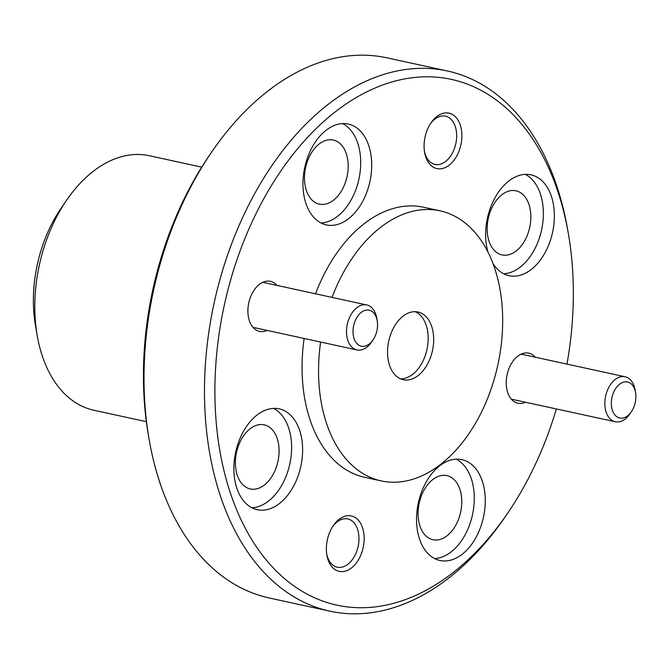 <?xml version="1.0" encoding="UTF-8"?>
<svg xmlns="http://www.w3.org/2000/svg" width="669" height="669" viewBox="0 0 669 669"><rect width="100%" height="100%" fill="white"/><g stroke="black" fill="none" stroke-linecap="round" stroke-linejoin="round"><path stroke-width="1" d="M201.712 167.133L149.246 155.718A130.238 84.143 102.3 0 0 66.691 200.09A130.238 84.143 102.3 0 0 37.213 335.587A130.238 84.143 102.3 0 0 42.473 356.493A130.238 84.143 102.3 0 0 93.869 410.248L146.344 421.654M493.02 263.619A51.597 33.333 102.3 0 0 509.034 275.678A51.597 33.333 102.3 0 0 545.478 251.904A51.597 33.333 102.3 0 0 551.331 196.134A51.597 33.333 102.3 0 0 530.969 174.843A51.597 33.333 102.3 0 0 495.177 197.422A51.597 33.333 102.3 0 0 487.935 252.012M503.69 273.763A51.597 33.333 102.3 0 0 536.346 245.74A51.597 33.333 102.3 0 0 540.335 193.742A51.597 33.333 102.3 0 0 525.316 174.366M368.652 145.357A51.597 33.333 102.3 0 0 348.29 124.066A51.597 33.333 102.3 0 0 311.846 147.841A51.597 33.333 102.3 0 0 305.992 203.61A51.597 33.333 102.3 0 0 326.355 224.901A51.597 33.333 102.3 0 0 362.807 201.126A51.597 33.333 102.3 0 0 368.652 145.357M321.02 222.978A51.597 33.333 102.3 0 0 353.667 194.963A51.597 33.333 102.3 0 0 357.664 142.965A51.597 33.333 102.3 0 0 342.637 123.589M299.57 430.159A51.597 33.333 102.3 0 0 279.207 408.868A51.597 33.333 102.3 0 0 242.763 432.642A51.597 33.333 102.3 0 0 236.91 488.412A51.597 33.333 102.3 0 0 257.272 509.703A51.597 33.333 102.3 0 0 293.716 485.928A51.597 33.333 102.3 0 0 299.57 430.159M251.929 507.788A51.597 33.333 102.3 0 0 284.584 479.765A51.597 33.333 102.3 0 0 288.573 427.767A51.597 33.333 102.3 0 0 273.554 408.391M482.24 480.944A51.597 33.333 102.3 0 0 461.878 459.645A51.597 33.333 102.3 0 0 425.434 483.419A51.597 33.333 102.3 0 0 419.58 539.189A51.597 33.333 102.3 0 0 439.943 560.48A51.597 33.333 102.3 0 0 476.395 536.705A51.597 33.333 102.3 0 0 482.24 480.944M434.607 558.565A51.597 33.333 102.3 0 0 467.255 530.542A51.597 33.333 102.3 0 0 471.252 478.552A51.597 33.333 102.3 0 0 456.225 459.177M276.916 285.395A25.614 16.549 102.3 0 0 254.161 290.062A25.614 16.549 102.3 0 0 248.358 316.713A25.614 16.549 102.3 0 0 249.395 320.827A25.614 16.549 102.3 0 0 267.123 330.411M535.259 357.213A25.614 16.549 102.3 0 0 512.496 361.879A25.614 16.549 102.3 0 0 506.701 388.522A25.614 16.549 102.3 0 0 507.738 392.636A25.614 16.549 102.3 0 0 525.466 402.228M362.498 527.64A28.382 18.339 102.3 0 0 333.313 525.6A28.382 18.339 102.3 0 0 326.89 555.119A28.382 18.339 102.3 0 0 328.036 559.677A28.382 18.339 102.3 0 0 353.04 566.626A28.382 18.339 102.3 0 0 362.498 527.64M326.715 554.032A24.694 15.956 102.3 0 0 327.526 557.001A24.694 15.956 102.3 0 0 337.268 567.187A24.694 15.956 102.3 0 0 354.712 555.814A24.694 15.956 102.3 0 0 357.514 529.12A24.694 15.956 102.3 0 0 347.771 518.935A24.694 15.956 102.3 0 0 332.702 526.52M460.205 124.869A28.382 18.339 102.3 0 0 431.02 122.828A28.382 18.339 102.3 0 0 424.598 152.348A28.382 18.339 102.3 0 0 425.743 156.906A28.382 18.339 102.3 0 0 450.747 163.855A28.382 18.339 102.3 0 0 460.205 124.869M424.422 151.261A24.694 15.956 102.3 0 0 425.233 154.23A24.694 15.956 102.3 0 0 434.975 164.415A24.694 15.956 102.3 0 0 452.42 153.042A24.694 15.956 102.3 0 0 455.213 126.349A24.694 15.956 102.3 0 0 445.47 116.163A24.694 15.956 102.3 0 0 430.41 123.748M566.969 364.112A269.038 173.823 102.3 0 0 568.349 233.598A269.038 173.823 102.3 0 0 557.486 190.414A269.038 173.823 102.3 0 0 320.418 124.518A269.038 173.823 102.3 0 0 230.755 494.132A269.038 173.823 102.3 0 0 507.453 513.508A269.038 173.823 102.3 0 0 556.349 408.943M507.453 513.508L505.062 517.003A276.414 178.59 -77.7 0 1 329.867 611.173A276.414 178.59 -77.7 0 1 220.778 497.092A276.414 178.59 -77.7 0 1 252.138 198.342A276.414 178.59 -77.7 0 1 447.377 70.981A276.414 178.59 -77.7 0 1 556.466 185.062A276.414 178.59 -77.7 0 1 567.621 229.425L568.349 233.598M447.377 70.981L386.908 57.827A276.414 178.59 102.3 0 0 211.705 151.997A276.414 178.59 102.3 0 0 149.145 439.575A276.414 178.59 102.3 0 0 160.309 483.938A276.414 178.59 102.3 0 0 269.398 598.019L329.867 611.173M431.647 326.305A34.646 22.386 102.3 0 0 417.974 312.005A34.646 22.386 102.3 0 0 393.506 327.969A34.646 22.386 102.3 0 0 389.575 365.416A34.646 22.386 102.3 0 0 403.248 379.716A34.646 22.386 102.3 0 0 427.717 363.752A34.646 22.386 102.3 0 0 431.647 326.305M400.555 378.846A34.646 22.386 102.3 0 0 423.159 360.683A34.646 22.386 102.3 0 0 426.153 325.109A34.646 22.386 102.3 0 0 415.165 311.679M304.136 338.464A138.207 89.295 102.3 0 0 310.199 420.283A138.207 89.295 102.3 0 0 364.739 477.323L381.23 480.911A138.207 89.295 102.3 0 0 478.853 417.23A138.207 89.295 102.3 0 0 494.533 267.851A138.207 89.295 102.3 0 0 439.993 210.81A138.207 89.295 102.3 0 0 332.05 297.396M320.627 342.051A138.207 89.295 102.3 0 0 326.689 423.87A138.207 89.295 102.3 0 0 381.23 480.911M419.998 526.185A32.798 21.191 -77.7 0 1 423.72 490.737A32.798 21.191 -77.7 0 1 446.892 475.617A32.798 21.191 -77.7 0 1 459.837 489.156A32.798 21.191 -77.7 0 1 456.116 524.613A32.798 21.191 -77.7 0 1 432.943 539.724A32.798 21.191 -77.7 0 1 419.998 526.185M237.328 475.408A32.798 21.191 -77.7 0 1 241.049 439.959A32.798 21.191 -77.7 0 1 264.213 424.84A32.798 21.191 -77.7 0 1 277.158 438.379A32.798 21.191 -77.7 0 1 273.437 473.828A32.798 21.191 -77.7 0 1 250.273 488.947A32.798 21.191 -77.7 0 1 237.328 475.408M306.41 190.606A32.798 21.191 -77.7 0 1 310.132 155.149A32.798 21.191 -77.7 0 1 333.304 140.038A32.798 21.191 -77.7 0 1 346.249 153.577A32.798 21.191 -77.7 0 1 342.528 189.026A32.798 21.191 -77.7 0 1 319.356 204.145A32.798 21.191 -77.7 0 1 306.41 190.606M489.089 241.384A32.798 21.191 -77.7 0 1 492.81 205.935A32.798 21.191 -77.7 0 1 515.975 190.816A32.798 21.191 -77.7 0 1 528.92 204.354A32.798 21.191 -77.7 0 1 525.207 239.803A32.798 21.191 -77.7 0 1 502.034 254.922A32.798 21.191 -77.7 0 1 489.089 241.384M149.145 439.575L148.426 435.402A269.038 173.823 -77.7 0 1 209.313 155.492L211.705 151.997M439.993 210.81L423.494 207.223A138.207 89.295 102.3 0 0 315.559 293.808M37.213 335.587L35.465 325.494A112.409 72.628 -77.7 0 1 60.904 208.544L66.691 200.09M612.428 410.406A18.431 11.908 102.3 0 0 631.377 411.728A18.431 11.908 102.3 0 0 635.55 392.561A18.431 11.908 102.3 0 0 634.806 389.601A18.431 11.908 102.3 0 0 618.566 385.085A18.431 11.908 102.3 0 0 612.428 410.406M631.377 411.728L629.88 413.919A23.03 14.885 -77.7 0 1 615.288 421.763A23.03 14.885 -77.7 0 1 606.198 412.255A23.03 14.885 -77.7 0 1 608.807 387.359A23.03 14.885 -77.7 0 1 625.08 376.747A23.03 14.885 -77.7 0 1 634.17 386.256A23.03 14.885 -77.7 0 1 635.098 389.952L635.55 392.561M354.085 338.598A18.431 11.908 102.3 0 0 373.034 339.919A18.431 11.908 102.3 0 0 377.207 320.752A18.431 11.908 102.3 0 0 376.463 317.792A18.431 11.908 102.3 0 0 360.223 313.276A18.431 11.908 102.3 0 0 354.085 338.598M373.034 339.919L371.546 342.102A23.03 14.885 -77.7 0 1 356.945 349.954A23.03 14.885 -77.7 0 1 347.855 340.446A23.03 14.885 -77.7 0 1 350.464 315.551A23.03 14.885 -77.7 0 1 366.737 304.939A23.03 14.885 -77.7 0 1 375.827 314.447A23.03 14.885 -77.7 0 1 376.756 318.143L377.207 320.752M511.325 399.15L615.288 421.763M521.118 354.135L625.08 376.747M252.982 327.333L356.945 349.954M262.775 282.318L366.737 304.939"/></g></svg>
